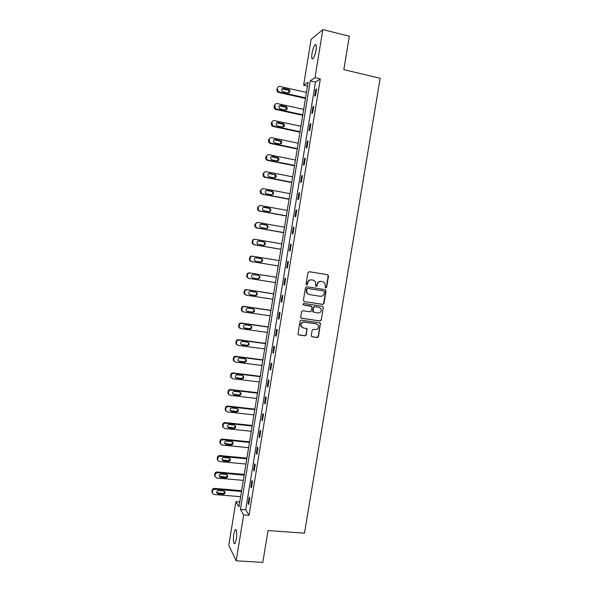<?xml version="1.0" encoding="UTF-8"?>
<svg xmlns="http://www.w3.org/2000/svg" width="592" height="592" viewBox="0 0 592 592"><rect width="100%" height="100%" fill="white"/><g stroke="black" fill="none" stroke-linecap="round" stroke-linejoin="round"><path stroke-width="0.89" d="M325.792 287.964L326.629 287.327L328.508 275.961L327.665 274.718L309.172 271.698L307.958 272.601L306.079 284.056L306.678 284.93L307.529 284.286L307.773 282.806C308.314 280.749 309.609 279.779 311.644 279.89L313.19 280.142L315.44 281.659L315.773 286.114L316.269 286.447L317.112 285.81L317.356 284.338C317.897 282.288 319.177 281.318 321.204 281.429L322.736 281.674L324.934 283.131L325.2 287.098L325.792 287.964M325.593 287.897L326.303 287.253L328.175 275.902L327.369 274.673M306.486 284.863L307.773 282.806M316.069 286.387L317.356 284.338M233.766 534.095L235.246 529.625C236.719 529.455 237.089 532.63 236.371 539.149L234.891 543.619C233.418 543.737 233.041 540.57 233.766 534.095M312.028 53.317C312.791 49.158 313.804 46.317 315.062 44.8C316.306 44.023 316.631 45.821 316.039 50.209C315.27 54.39 314.256 57.224 313.005 58.719C311.762 59.489 311.436 57.683 312.028 53.317M311.259 335.62L312.11 336.833L317.275 337.558L318.474 336.641L320.427 323.358L319.71 322.862L301.21 320.154L299.996 321.079L298.013 334.399L298.775 334.954L305.072 335.842L306.279 334.917L307.063 328.834L303.193 327.85L301.18 326.399C300.521 323.787 301.506 322.359 304.14 322.122L316.32 323.891L318.259 325.245C318.999 327.872 318.037 329.33 315.373 329.603L313.353 329.307L312.147 330.232L311.259 335.62M322.832 29.6L349.339 36.23L343.841 69.656L380.138 78.285L304.488 533.163L268.043 530.558L262.804 562.4L236.186 560.794L228.793 545.395L235.905 501.661L238.961 506.885L308.099 82.258L303.629 85.211L311.066 39.442L322.832 29.6L314.988 77.707L310.245 80.838L240.433 509.394L243.667 514.929L236.186 560.794M320.331 78.951L315.492 82.051L245.695 509.808L249.032 515.343L320.331 78.951L314.988 77.707M249.032 515.343L243.667 514.929M322.758 304.399L323.957 303.489L326.044 290.879L325.2 289.651L306.7 286.728L305.487 287.638L303.4 300.336L304.258 301.572L322.758 304.399L323.632 303.393L325.711 290.805L325.075 289.629M323.291 307.492L321.212 320.08L320.013 320.99L301.513 318.274L300.655 317.053L301.55 311.629L302.756 310.704L310.289 311.836L311.496 310.918L311.962 306.604L303.393 304.91L302.875 304.547L303.644 303.407L322.448 306.271L323.291 307.492L321.212 320.08M315.78 89.429L314.692 96.096L315.492 95.63L316.587 88.941L315.78 89.429L316.476 89.584M312.953 106.752L311.873 113.405L312.657 112.998L313.745 106.323L312.953 106.752L313.649 106.908M310.134 124.046L309.046 130.684L309.823 130.336L310.911 123.676L310.134 124.046L310.83 124.194M307.315 141.303L306.234 147.941L306.996 147.652L308.084 140.992L307.315 141.303L308.01 141.451M304.503 158.538L303.422 165.161L304.177 164.931L305.257 158.286L304.503 158.538L305.198 158.678M301.691 175.743L300.618 182.351L301.358 182.181L302.445 175.55L301.691 175.743L302.386 175.883M298.886 192.918L297.813 199.519L298.546 199.4L299.626 192.785L298.886 192.918L299.582 193.051M296.089 210.064L295.016 216.657L295.741 216.598L296.821 209.99L296.089 210.064L296.784 210.197M293.299 227.187L292.219 233.759L292.936 233.759L294.017 227.165L293.299 227.187L293.987 227.306M290.509 244.274L289.436 250.838L290.139 250.897L291.212 244.311L290.509 244.274L291.197 244.392M287.719 261.338L286.654 267.887L287.342 268.006L288.422 261.427L287.719 261.338L288.415 261.449M284.937 278.366L283.871 284.907L284.56 285.085L285.633 278.514L284.937 278.366M282.162 295.371L281.096 301.905L281.77 302.127L282.843 295.578L282.162 295.371M279.394 312.347L278.329 318.866L278.995 319.155L280.06 312.606L279.394 312.347M276.627 329.293L275.561 335.805L276.22 336.145L277.285 329.611L276.627 329.293M273.867 346.209L272.801 352.706L273.452 353.106L274.518 346.586L273.867 346.209M271.106 363.103L270.048 369.586L270.685 370.044L271.75 363.532L271.106 363.103M268.354 379.96L267.295 386.443L267.924 386.946L268.983 380.449L268.354 379.96M265.608 396.795L264.55 403.263L265.172 403.825L266.23 397.336L265.608 396.795M262.863 413.601L261.812 420.054L262.419 420.675L263.477 414.2L262.863 413.601M260.125 430.377L259.074 436.822L259.673 437.495L260.724 431.035L260.125 430.377M257.387 447.13L256.343 453.561L256.928 454.293L257.979 447.833L257.387 447.13M254.664 463.847L253.613 470.277L254.19 471.062L255.241 464.616L254.664 463.847M251.933 480.541L250.89 486.957L251.459 487.793L252.51 481.363L251.933 480.541M249.217 497.213L248.166 503.614L248.729 504.51L249.78 498.087L249.217 497.213M239.76 501.972L235.905 501.661M307.477 86.092L303.629 85.211M315.492 82.051L310.245 80.838M245.695 509.808L240.433 509.394M286.654 267.887L287.349 268.006M283.871 284.907L284.567 285.018M281.096 301.905L281.792 302.009M278.329 318.866L279.024 318.97M275.561 335.805L276.257 335.901M272.801 352.706L273.497 352.802M270.048 369.586L270.744 369.674M267.295 386.443L267.991 386.524M264.55 403.263L265.246 403.344M261.812 420.054L262.508 420.135M259.074 436.822L259.77 436.896M256.343 453.561L257.039 453.627M253.613 470.277L254.308 470.337M250.89 486.957L251.585 487.016M248.166 503.614L248.862 503.666M317.038 284.271C317.578 282.221 318.859 281.252 320.879 281.363L322.411 281.614M307.463 282.739C308.01 280.689 309.298 279.713 311.333 279.831L312.872 280.075M304.258 301.572L322.433 304.303M324.416 291.834L323.824 290.968L307.588 288.415L306.745 289.051L306.908 292.959L309.224 294.572L320.324 296.296C322.344 296.4 323.624 295.423 324.164 293.38L324.416 291.834M308.743 294.453L306.597 292.877L306.182 290.539L306.441 288.977L307.285 288.341L323.498 290.894M301.158 318.156L319.695 320.879L320.894 319.961M311.214 306.094L303.148 304.821M318.067 312.998C320.76 312.717 321.715 311.244 320.916 308.58L319.007 307.278L314.729 306.634L313.523 307.544L313.057 311.851L318.067 312.998M313.464 312.25L312.62 311.029L313.212 307.448L314.419 306.53L318.688 307.181M322.973 307.396L322.418 306.264M316.713 323.979L316.32 323.891M302.386 327.605L300.884 326.273C300.225 323.669 301.21 322.24 303.837 322.004L316.002 323.772M298.353 334.791L304.769 335.701L305.975 334.783L306.863 329.389L306.397 328.316M311.703 336.678L316.964 337.418L318.156 336.5L320.235 323.95L319.739 322.862M305.561 97.858L279.106 91.923L278.21 91.486L277.352 89.251L277.53 88.156C277.87 86.854 278.691 86.277 279.986 86.439L306.441 92.426M305.465 98.45L278.44 92.389L277.552 91.96L276.693 89.732L277.53 88.156M288.948 92.877L288.615 90.199L282.029 88.822M283.05 91.79L288.089 92.922C290.117 92.604 290.524 91.538 289.31 89.725L283.62 88.282C281.6 88.571 281.178 89.629 282.354 91.457L283.05 91.79M302.801 114.796L276.346 109.017L275.332 108.484L274.762 105.272C275.11 103.97 275.931 103.393 277.226 103.541L303.681 109.372M302.712 115.322L275.687 109.431L274.681 108.898L273.941 106.789L275.376 104.074M286.128 109.934L285.958 107.263L279.335 105.827M280.29 108.861L285.329 109.964C287.298 109.69 287.742 108.647 286.646 106.849L280.86 105.361C278.899 105.613 278.447 106.641 279.498 108.454L280.29 108.861M300.048 131.698L273.585 126.089L272.468 125.46L272.009 122.352C272.35 121.057 273.171 120.479 274.473 120.62L300.928 126.288M299.974 132.171L272.942 126.444L271.832 125.815L271.195 123.817L271.365 122.722L272.72 121.064M283.294 126.969L283.302 124.298L276.664 122.803M277.537 125.904L282.576 126.977C284.493 126.74 284.959 125.726 283.975 123.935L278.099 122.411C276.198 122.633 275.717 123.639 276.656 125.423L277.537 125.904M297.302 148.577L270.833 143.123L269.626 142.413L269.256 139.416C269.597 138.114 270.418 137.529 271.721 137.67L298.183 143.175M297.236 148.992L270.204 143.427L268.997 142.709L268.45 140.815L268.627 139.727L270.085 138.025M280.46 143.967L280.63 141.303L274.007 139.749M274.784 142.924L279.824 143.967C281.688 143.752 282.177 142.768 281.296 141L275.347 139.438C273.497 139.631 272.993 140.607 273.837 142.369L274.784 142.924M294.557 165.427L268.087 160.136L266.8 159.337L266.504 156.443C266.851 155.148 267.665 154.556 268.968 154.69L295.438 160.032M294.498 165.782L267.466 160.38L266.178 159.581L265.712 157.783L265.889 156.695L267.473 154.956M277.618 160.943L277.959 158.279L271.365 156.673M272.039 159.914L277.078 160.92C278.891 160.735 279.409 159.773 278.617 158.027L272.601 156.429C270.796 156.599 270.27 157.553 271.025 159.292L272.039 159.914M291.819 182.247L265.349 177.119L263.988 176.238L263.766 173.441C264.106 172.146 264.927 171.562 266.222 171.68L292.692 176.86M291.767 182.543L264.735 177.304L263.381 176.423L262.981 174.729L263.151 173.641L264.883 171.872M274.762 177.881L275.287 175.225L274.251 174.581L268.746 173.574M269.293 176.875L274.333 177.852C276.109 177.689 276.642 176.742 275.931 175.032L269.856 173.397C268.102 173.552 267.554 174.485 268.228 176.194L269.293 176.875M289.081 199.045L262.611 194.072L261.198 193.118L261.028 190.417C261.368 189.122 262.189 188.53 263.484 188.641L289.962 193.665M289.044 199.282L262.004 194.206L260.591 193.251L260.251 191.638L260.428 190.557L262.315 188.759M271.898 194.783C272.956 194.146 273.193 193.266 272.601 192.134L271.521 191.431L266.141 190.454M266.555 193.806L271.595 194.753C273.326 194.605 273.881 193.68 273.245 191.993L272.157 191.29L267.118 190.335C265.401 190.476 264.846 191.386 265.445 193.066L266.555 193.806M286.35 215.814L259.873 210.996L258.415 209.975L258.29 207.363C258.63 206.068 259.451 205.476 260.754 205.579L287.231 210.441M286.328 215.991L259.281 211.07L257.823 210.056L257.527 208.525L257.698 207.444L259.762 205.631M269.034 211.655C270.174 211.085 270.47 210.204 269.922 209.013L268.798 208.258L263.551 207.311M263.825 210.715L268.864 211.633C270.559 211.492 271.121 210.589 270.551 208.932L269.427 208.169L264.387 207.244C262.707 207.37 262.138 208.266 262.67 209.916L263.825 210.715M283.627 232.552L257.15 227.898L255.64 226.81L255.559 224.272C255.899 222.984 256.721 222.385 258.023 222.481L284.5 227.187M283.612 232.671L256.558 227.913L255.056 226.832L254.804 225.389L254.982 224.309L257.231 222.496M266.163 228.482C267.392 227.987 267.747 227.113 267.244 225.855L266.082 225.049L260.983 224.153M261.094 227.587L266.141 228.475C267.799 228.349 268.368 227.469 267.858 225.833L266.696 225.027L261.657 224.131C260.014 224.25 259.429 225.115 259.903 226.743L261.094 227.587M280.904 249.262L254.427 244.762L252.88 243.623L252.836 241.166C253.176 239.871 253.998 239.272 255.293 239.36L281.777 243.911M280.897 249.321L253.85 244.733L252.31 243.593L252.266 241.136C252.599 239.856 253.42 239.257 254.715 239.346L254.715 239.346M263.27 245.273C264.594 244.873 265.024 244.008 264.557 242.676L263.366 241.825L258.43 240.974M258.371 244.437L263.418 245.295C265.038 245.177 265.623 244.311 265.164 242.705L263.973 241.847L258.933 240.988C257.32 241.092 256.728 241.95 257.15 243.549L258.371 244.437M251.704 261.605L278.188 265.949L251.704 261.605L250.127 260.413L250.113 258.023C250.453 256.736 251.274 256.129 252.577 256.21L279.061 260.606M260.214 262.012C261.738 261.819 262.293 260.968 261.871 259.459L260.658 258.563L255.981 257.786M251.134 261.516L249.565 260.325L249.55 257.942C249.891 256.662 250.705 256.055 252.007 256.136L252.429 256.195M255.655 261.257L260.695 262.086C262.293 261.975 262.885 261.124 262.478 259.54L261.25 258.645L256.21 257.809C254.627 257.912 254.027 258.756 254.405 260.325L255.655 261.257M276.353 277.234L249.299 272.905C248.004 272.831 247.182 273.437 246.849 274.718L246.834 277.041L248.433 278.277M275.48 282.606L248.988 278.425L247.389 277.182L247.397 274.858C247.737 273.571 248.559 272.964 249.861 273.038L276.346 277.271M252.525 277.929L257.394 278.706C258.963 278.595 259.562 277.759 259.192 276.205L258.312 275.376M252.939 278.055L257.979 278.854C259.555 278.743 260.154 277.907 259.784 276.346L258.534 275.413L253.494 274.614C251.94 274.71 251.326 275.532 251.667 277.086L252.636 277.974M273.652 293.81L246.598 289.643C245.295 289.577 244.481 290.184 244.141 291.471L244.111 293.728L245.599 294.986M272.771 299.234L246.279 295.208L244.651 293.928L244.688 291.656C245.029 290.376 245.843 289.762 247.145 289.828L273.637 293.906M249.646 294.616L254.693 295.386C256.24 295.282 256.839 294.461 256.514 292.929L255.796 292.152M250.231 294.816L255.27 295.586C256.817 295.482 257.424 294.661 257.091 293.121L255.825 292.159L250.786 291.382C249.254 291.479 248.633 292.285 248.936 293.817L249.669 294.616M270.958 310.363L243.897 306.36C242.602 306.301 241.78 306.908 241.447 308.188L241.388 310.4L242.713 311.636M270.07 315.839L243.571 311.969L241.928 310.652L241.98 308.432C242.32 307.152 243.134 306.538 244.437 306.597L270.936 310.519M246.805 311.266L252 312.036C253.517 311.932 254.131 311.126 253.835 309.616L253.235 308.891M247.523 311.555L252.569 312.295C254.086 312.191 254.701 311.385 254.405 309.868L253.117 308.869L248.078 308.129C246.568 308.217 245.946 309.017 246.213 310.519L246.968 311.303M268.265 326.888L241.203 323.047C239.908 322.995 239.087 323.602 238.754 324.882L238.68 327.043L239.856 328.257M267.369 332.415L240.87 328.701L239.205 327.346L239.279 325.186C239.612 323.898 240.433 323.284 241.736 323.336L268.235 327.102M243.971 327.887L249.306 328.664C250.808 328.56 251.422 327.768 251.156 326.281L250.668 325.615M244.822 328.264L249.868 328.974C251.363 328.871 251.985 328.079 251.718 326.584L250.416 325.556L245.377 324.838C243.882 324.934 243.26 325.718 243.497 327.206L244.281 327.953M265.579 343.39L238.517 339.704C237.214 339.66 236.4 340.274 236.06 341.547L235.979 343.656L237.015 344.84M264.676 348.962L238.176 345.402L236.497 344.019L236.578 341.902C236.918 340.622 237.732 340.008 239.035 340.052L265.542 343.656M241.166 344.47L246.62 345.262C248.1 345.166 248.721 344.381 248.485 342.909L248.092 342.309M242.121 344.951L247.167 345.632C248.647 345.528 249.276 344.744 249.04 343.264L247.722 342.213L242.676 341.532C241.203 341.621 240.574 342.398 240.789 343.863L241.588 344.588M262.9 359.862L235.831 356.332C234.528 356.295 233.714 356.917 233.381 358.19L233.278 360.254L234.195 361.394M261.982 365.479L235.483 362.075L233.788 360.669L233.884 358.597C234.225 357.316 235.039 356.695 236.341 356.732L262.848 360.188M238.376 361.024L243.934 361.838C245.399 361.734 246.02 360.957 245.813 359.507L245.51 358.981M239.434 361.601L244.474 362.252C245.939 362.156 246.568 361.379 246.353 359.921L245.029 358.848L239.982 358.19C238.532 358.278 237.895 359.048 238.088 360.498L238.909 361.187M260.221 376.312L233.152 372.938C231.849 372.908 231.035 373.53 230.695 374.803L230.591 376.823L231.405 377.925M259.303 381.973L232.789 378.725L231.087 377.289L231.198 375.261C231.531 373.989 232.353 373.36 233.655 373.389L260.162 376.69M235.609 377.555L241.262 378.377C242.698 378.281 243.327 377.511 243.142 376.083L242.912 375.631M236.741 378.229L241.788 378.85C243.238 378.754 243.867 377.985 243.682 376.549L242.343 375.446L237.296 374.825C235.86 374.914 235.224 375.676 235.387 377.104L236.23 377.763M257.55 392.725L230.473 389.514C229.178 389.484 228.357 390.113 228.024 391.386L227.905 393.369L228.63 394.427M256.617 398.446L230.11 395.345L228.394 393.895L228.512 391.904C228.845 390.624 229.666 390.002 230.969 390.024L257.476 393.169M232.856 394.057L238.583 394.894C240.012 394.797 240.641 394.035 240.478 392.622L240.308 392.252M234.062 394.834L239.109 395.426C240.537 395.323 241.166 394.561 241.003 393.14L239.656 392.03L234.61 391.43C233.189 391.527 232.552 392.274 232.693 393.687L233.551 394.309M254.878 409.124L227.802 406.06C226.507 406.045 225.685 406.674 225.352 407.94L225.226 409.886L225.885 410.915M253.938 414.881L227.432 411.936L225.7 410.463L225.833 408.517C226.166 407.237 226.988 406.608 228.29 406.623L254.797 409.62M230.118 410.537L235.912 411.388C237.325 411.285 237.962 410.537 237.814 409.139L237.695 408.835M231.383 411.403L236.43 411.965C237.843 411.862 238.48 411.114 238.332 409.708L236.978 408.576L231.931 408.006C230.525 408.103 229.881 408.85 230.007 410.241L230.887 410.826M252.214 425.485L225.13 422.584C223.835 422.57 223.021 423.206 222.681 424.471L222.548 426.388L223.147 427.372M251.267 431.294L224.753 428.504L223.021 427.017L223.154 425.1C223.487 423.82 224.309 423.191 225.611 423.199L252.125 426.04M227.402 426.995L233.248 427.853C234.647 427.75 235.283 427.002 235.157 425.618L235.076 425.396M228.704 427.949L233.751 428.482C235.157 428.379 235.794 427.631 235.668 426.247L234.299 425.1L229.252 424.56C227.861 424.656 227.217 425.396 227.328 426.773L228.216 427.32M249.558 441.824L222.474 439.079C221.171 439.072 220.357 439.708 220.024 440.973L219.884 442.853L220.431 443.815M248.603 447.685L222.081 445.043L220.342 443.541L220.483 441.654C220.816 440.381 221.637 439.745 222.94 439.745L249.454 442.431M224.694 443.423L230.591 444.289C231.975 444.185 232.612 443.445 232.501 442.076L232.449 441.921M226.033 444.474L231.08 444.977C232.471 444.866 233.115 444.126 233.004 442.749L231.627 441.595L226.581 441.084C225.204 441.181 224.553 441.913 224.649 443.282L226.033 444.474L225.559 443.785M246.901 458.141L219.81 455.544C218.515 455.551 217.701 456.188 217.36 457.453L217.22 459.303L217.723 460.236M245.939 464.047L219.417 461.553L217.671 460.036L217.812 458.186C218.152 456.913 218.966 456.269 220.268 456.269L246.79 458.8M222 459.836L227.935 460.702C229.304 460.591 229.948 459.858 229.851 458.504L229.829 458.415M223.369 460.961L228.416 461.434C229.792 461.331 230.436 460.591 230.34 459.237L228.963 458.06L223.917 457.579C222.548 457.683 221.896 458.408 221.978 459.762L223.369 460.961L222.903 460.221M244.244 474.429L217.16 471.987C215.858 471.994 215.044 472.638 214.711 473.903L215.029 476.634M243.275 480.378L216.753 478.04L215 476.508L215.155 474.688C215.488 473.415 216.309 472.771 217.604 472.764L244.133 475.147M219.306 476.22L220.705 477.426L225.752 477.87C227.121 477.759 227.765 477.034 227.683 475.687L226.299 474.503L221.253 474.051C219.891 474.155 219.247 474.88 219.306 476.22L225.278 477.078C226.64 476.967 227.284 476.242 227.202 474.902L227.195 474.88M241.603 490.687L214.504 488.4C213.209 488.415 212.395 489.059 212.062 490.324L212.35 493.01M240.626 496.688L214.097 494.498L212.336 492.958L212.491 491.16C212.831 489.887 213.645 489.244 214.948 489.229L241.477 491.464M216.635 492.596L222.629 493.439C223.961 493.336 224.605 492.625 224.568 491.316M218.048 493.861L223.095 494.283C224.457 494.165 225.101 493.439 225.034 492.107L223.643 490.916L218.596 490.494C217.242 490.605 216.598 491.323 216.65 492.648L218.048 493.861L217.597 493.018M279.106 91.923L278.44 92.389M277.352 89.251L276.693 89.732M282.939 88.763L283.62 88.282M287.964 89.895L288.652 89.422M276.346 109.017L275.687 109.431M274.762 105.272L274.118 105.694M274.584 106.368L273.941 106.789M280.194 105.783L280.86 105.361M285.211 106.886L285.892 106.471M273.585 126.089L272.942 126.444M272.009 122.352L271.365 122.722M271.832 123.447L271.195 123.817M277.441 122.781L278.099 122.411M282.465 123.854L283.139 123.491M270.833 143.123L270.204 143.427M269.256 139.416L268.627 139.727M269.079 140.504L268.45 140.815M274.703 139.749L275.347 139.438M279.72 140.792L280.386 140.482M268.087 160.136L267.466 160.38M266.504 156.443L265.889 156.695M266.333 157.531L265.712 157.783M271.965 156.688L272.601 156.429M276.982 157.694L277.641 157.45M265.349 177.119L264.735 177.304M263.766 173.441L263.151 173.641M263.588 174.529L262.981 174.729M269.227 173.597L269.856 173.397M274.251 174.581L274.895 174.381M262.611 194.072L262.004 194.206M261.028 190.417L260.428 190.557M260.85 191.505L260.251 191.638M266.504 190.476L267.118 190.335M271.521 191.431L272.157 191.29M259.873 210.996L259.281 211.07M258.29 207.363L257.698 207.444M258.112 208.443L257.527 208.525M263.773 207.333L264.387 207.244M268.798 208.258L269.427 208.169M257.15 227.898L256.558 227.913M255.559 224.272L254.982 224.309M255.389 225.36L254.804 225.389M261.057 224.161L261.657 224.131M266.082 225.049L266.696 225.027M254.427 244.762L253.85 244.733M252.836 241.166L252.266 241.136M252.658 242.246L252.088 242.217M258.504 240.966L258.933 240.988M263.366 241.825L263.973 241.847M250.113 258.023L249.55 257.942M249.942 259.104L249.38 259.022M260.658 258.563L261.25 258.645M249.861 273.038L249.299 272.905M247.397 274.858L246.849 274.718M247.227 275.931L246.672 275.791M257.394 278.706L257.979 278.854M247.145 289.828L246.598 289.643M244.688 291.656L244.141 291.471M244.511 292.737L243.971 292.544M254.693 295.386L255.27 295.586M244.437 306.597L243.897 306.36M241.98 308.432L241.447 308.188M241.81 309.512L241.27 309.261M252 312.036L252.569 312.295M241.736 323.336L241.203 323.047M239.279 325.186L238.754 324.882M239.101 326.259L238.576 325.955M249.306 328.664L249.868 328.974M239.035 340.052L238.517 339.704M236.578 341.902L236.06 341.547M236.408 342.975L235.89 342.62M246.62 345.262L247.167 345.632M236.341 356.732L235.831 356.332M233.884 358.597L233.381 358.19M233.714 359.67L233.204 359.255M243.934 361.838L244.474 362.252M233.655 373.389L233.152 372.938M231.198 375.261L230.695 374.803M231.021 376.334L230.525 375.868M241.262 378.377L241.788 378.85M230.969 390.024L230.473 389.514M228.512 391.904L228.024 391.386M228.342 392.97L227.853 392.444M238.583 394.894L239.109 395.426M228.29 406.623L227.802 406.06M225.833 408.517L225.352 407.94M225.656 409.575L225.182 409.005M235.912 411.388L236.43 411.965M225.611 423.199L225.13 422.584M223.154 425.1L222.681 424.471M222.984 426.159L222.511 425.53M233.248 427.853L233.751 428.482M222.94 439.745L222.474 439.079M220.483 441.654L220.024 440.973M220.313 442.712L219.854 442.032M230.591 444.289L231.08 444.977M220.268 456.269L219.81 455.544M217.812 458.186L217.36 457.453M217.641 459.244L217.19 458.504M227.935 460.702L228.416 461.434M217.604 472.764L217.16 471.987M215.155 474.688L214.711 473.903M214.985 475.739L214.541 474.954M220.246 476.634L220.705 477.426M225.278 477.078L225.752 477.87M214.948 489.229L214.504 488.4M212.491 491.16L212.062 490.324M212.321 492.218L211.892 491.375M222.629 493.439L223.095 494.283M235.246 529.625L236.045 529.685M315.062 44.8L316.121 45.059M278.21 91.486L277.552 91.96M288.615 90.199L289.31 89.725M275.332 108.484L274.681 108.898M285.958 107.263L286.646 106.849M272.468 125.46L271.832 125.815M283.302 124.298L283.975 123.935M269.626 142.413L268.997 142.709M280.63 141.303L281.296 141M266.8 159.337L266.178 159.581M277.959 158.279L278.617 158.027M263.988 176.238L263.381 176.423M275.287 175.225L275.931 175.032M261.198 193.118L260.591 193.251M272.601 192.134L273.245 191.993M258.415 209.975L257.823 210.056M269.922 209.013L270.551 208.932M255.64 226.81L255.056 226.832M267.244 225.855L267.858 225.833M252.88 243.623L252.31 243.593M264.557 242.676L265.164 242.705M250.127 260.413L249.565 260.325M261.871 259.459L262.478 259.54M247.389 277.182L246.834 277.041M259.192 276.205L259.784 276.346M244.651 293.928L244.111 293.728M256.514 292.929L257.091 293.121M241.928 310.652L241.388 310.4M253.835 309.616L254.405 309.868M239.205 327.346L238.68 327.043M251.156 326.281L251.718 326.584M236.497 344.019L235.979 343.656M248.485 342.909L249.04 343.264M233.788 360.669L233.278 360.254M245.813 359.507L246.353 359.921M231.087 377.289L230.591 376.823M243.142 376.083L243.682 376.549M228.394 393.895L227.905 393.369M240.478 392.622L241.003 393.14M225.7 410.463L225.226 409.886M237.814 409.139L238.332 409.708M223.021 427.017L222.548 426.388M235.157 425.618L235.668 426.247M220.342 443.541L219.884 442.853M232.501 442.076L233.004 442.749M217.671 460.036L217.22 459.303M229.851 458.504L230.34 459.237M215 476.508L214.556 475.724M227.202 474.902L227.683 475.687M212.336 492.958L211.906 492.115M224.597 491.338L225.034 492.107"/></g></svg>
